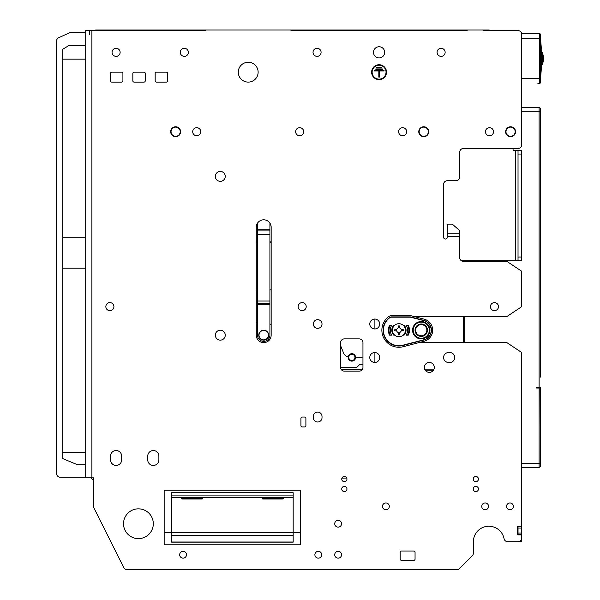 <?xml version="1.0" encoding="UTF-8"?>
<svg xmlns="http://www.w3.org/2000/svg" width="600" height="600" viewBox="0 0 600 600"><rect width="100%" height="100%" fill="white"/><g stroke="black" fill="none" stroke-linecap="round" stroke-linejoin="round"><path stroke-width="0.9" d="M521.745 87.067L521.745 107.535L539.107 107.535A1.237 1.237 0 0 1 540.352 108.773L540.352 377.1M464.678 342.615L464.678 316.56L464.678 342.615M464.678 261.36L464.678 260.737L464.678 261.36M539.107 387.27L536.632 387.27L536.632 388.028L539.107 388.028L539.865 387.27L539.107 387.27L539.107 111.255L521.745 111.255M540.352 341.123L540.352 338.767M540.06 387.27L540.352 466.043L540.352 463.56L539.107 463.56L539.107 388.028M540.352 108.773L540.352 111.255L540.352 108.773A1.237 1.237 0 0 0 539.107 107.535L539.107 111.255L540.352 111.255L540.352 108.773M540.352 387.27L540.352 466.043A1.237 1.237 0 0 1 539.107 467.287A1.237 1.237 0 0 0 540.352 466.043L540.352 466.043A1.237 1.237 0 0 1 539.107 467.287L521.745 467.287L521.745 525.592A0.622 0.622 0 0 1 521.123 526.207L518.025 526.207A0.622 0.622 0 0 0 517.403 526.83L517.403 534.27A0.622 0.622 0 0 0 518.025 534.893L521.123 534.893A0.622 0.622 0 0 1 521.745 535.515L521.745 540.472L520.793 540.472M271.155 289.89L269.918 289.89M257.513 289.89L256.275 289.89M374.123 319.08L374.123 328.928M374.123 352.575L374.123 362.423M341.4 369.69L362.37 369.428M340.627 367.425L340.627 342.615A3.72 3.72 0 0 1 344.347 338.888L359.235 338.888A3.72 3.72 0 0 1 362.955 342.615L362.955 367.425A3.72 3.72 0 0 1 359.235 371.145L344.347 371.145A3.72 3.72 0 0 1 340.627 367.425L356.243 367.425A1.237 1.237 0 0 0 357.12 367.058L359.49 364.688A1.237 1.237 0 0 1 360.368 364.32L362.955 364.32M374.745 352.538A4.965 4.965 0 0 1 379.702 357.495A4.965 4.965 0 0 1 374.745 362.46A4.965 4.965 0 0 1 369.78 357.495A4.965 4.965 0 0 1 374.745 352.538M220.298 171.42A4.965 4.965 0 0 1 225.255 176.385A4.965 4.965 0 0 1 220.298 181.343A4.965 4.965 0 0 1 215.333 176.385A4.965 4.965 0 0 1 220.298 171.42M494.452 302.603A4.035 4.035 0 0 1 498.487 306.638A4.035 4.035 0 0 1 494.452 310.665A4.035 4.035 0 0 1 490.418 306.638A4.035 4.035 0 0 1 494.452 302.603M302.168 302.603A4.035 4.035 0 0 1 306.202 306.638A4.035 4.035 0 0 1 302.168 310.665A4.035 4.035 0 0 1 298.14 306.638A4.035 4.035 0 0 1 302.168 302.603M489.487 127.688A4.035 4.035 0 0 1 493.522 131.722A4.035 4.035 0 0 1 489.487 135.757A4.035 4.035 0 0 1 485.46 131.722A4.035 4.035 0 0 1 489.487 127.688M299.692 127.688A4.035 4.035 0 0 1 303.72 131.722A4.035 4.035 0 0 1 299.692 135.757A4.035 4.035 0 0 1 295.657 131.722A4.035 4.035 0 0 1 299.692 127.688M196.725 127.688A4.035 4.035 0 0 1 200.76 131.722A4.035 4.035 0 0 1 196.725 135.757A4.035 4.035 0 0 1 192.697 131.722A4.035 4.035 0 0 1 196.725 127.688M402.653 127.688A4.035 4.035 0 0 1 406.688 131.722A4.035 4.035 0 0 1 402.653 135.757A4.035 4.035 0 0 1 398.625 131.722A4.035 4.035 0 0 1 402.653 127.688M109.89 302.603A4.035 4.035 0 0 1 113.925 306.638A4.035 4.035 0 0 1 109.89 310.665A4.035 4.035 0 0 1 105.855 306.638A4.035 4.035 0 0 1 109.89 302.603M138.42 538.612A14.888 14.888 0 0 0 153.308 523.725A14.888 14.888 0 0 0 138.42 508.845A14.888 14.888 0 0 0 123.532 523.725A14.888 14.888 0 0 0 138.42 538.612M338.145 520.32A3.412 3.412 0 0 1 341.558 523.725A3.412 3.412 0 0 1 338.145 527.138A3.412 3.412 0 0 1 334.733 523.725A3.412 3.412 0 0 1 338.145 520.32M317.678 412.08A4.343 4.343 0 0 0 313.335 416.423L313.335 417.66A4.343 4.343 0 0 0 317.678 422.002A4.343 4.343 0 0 0 322.02 417.66L322.02 416.423A4.343 4.343 0 0 0 317.678 412.08M344.347 486.39A2.603 2.603 0 0 1 346.957 488.993A2.603 2.603 0 0 1 344.347 491.603A2.603 2.603 0 0 1 341.745 488.993A2.603 2.603 0 0 1 344.347 486.39M475.845 486.39A2.603 2.603 0 0 1 478.447 488.993A2.603 2.603 0 0 1 475.845 491.603A2.603 2.603 0 0 1 473.243 488.993A2.603 2.603 0 0 1 475.845 486.39M344.347 476.467A2.603 2.603 0 0 1 346.957 479.07A2.603 2.603 0 0 1 344.347 481.673A2.603 2.603 0 0 1 341.745 479.07A2.603 2.603 0 0 1 344.347 476.467M475.845 476.467A2.603 2.603 0 0 1 478.447 479.07A2.603 2.603 0 0 1 475.845 481.673A2.603 2.603 0 0 1 473.243 479.07A2.603 2.603 0 0 1 475.845 476.467M429.322 362.46A4.965 4.965 0 0 1 434.287 367.425A4.965 4.965 0 0 1 429.322 372.382A4.965 4.965 0 0 1 424.365 367.425A4.965 4.965 0 0 1 429.322 362.46M374.745 319.043A4.965 4.965 0 0 1 379.702 324.007A4.965 4.965 0 0 1 374.745 328.965A4.965 4.965 0 0 1 369.78 324.007A4.965 4.965 0 0 1 374.745 319.043M317.678 319.665A4.343 4.343 0 0 1 322.02 324.007A4.343 4.343 0 0 1 317.678 328.343A4.343 4.343 0 0 1 313.335 324.007A4.343 4.343 0 0 1 317.678 319.665M256.275 227.243A7.44 7.44 0 0 1 263.715 219.803A7.44 7.44 0 0 1 271.155 227.243L271.155 335.168A7.44 7.44 0 0 1 263.715 342.615A7.44 7.44 0 0 1 256.275 335.168L256.275 227.243M248.205 62.25A9.922 9.922 0 0 1 258.135 72.18A9.922 9.922 0 0 1 248.205 82.102A9.922 9.922 0 0 1 238.282 72.18A9.922 9.922 0 0 1 248.205 62.25M518.025 30.622L483.285 30.622L483.285 30L488.25 30A6.202 6.202 0 0 1 490.95 30.622L518.025 30.622A3.72 3.72 0 0 1 521.745 34.343L521.745 144.75A3.72 3.72 0 0 1 518.025 148.47L463.44 148.47A3.72 3.72 0 0 0 459.72 152.19L459.72 177A3.72 3.72 0 0 1 455.993 180.72L447.315 180.72A3.72 3.72 0 0 0 443.588 184.447L443.588 237.165A1.86 1.86 0 0 0 445.455 239.025A1.86 1.86 0 0 0 447.315 237.165L447.315 224.145L452.272 224.145L459.72 230.587L459.72 233.25L447.315 233.25M127.073 569.625L456.938 569.625L127.073 569.625A3.72 3.72 0 0 1 123.75 567.57L93.765 507.6L93.765 479.07A1.86 1.86 0 0 0 91.905 477.21L85.703 477.21L85.703 30.622L205.41 30.622L205.41 30L292.245 30L292.245 30.622M472.275 555.832L459.57 568.537L472.275 555.832A3.72 3.72 0 0 0 473.362 553.2L473.362 541.717A15.51 15.51 0 0 1 504.082 538.717A15.51 15.51 0 0 0 473.362 541.717M507.735 541.717L518.025 541.717L507.735 541.717A3.72 3.72 0 0 1 504.082 538.717M291.007 30L291.007 30.622L467.16 30.622L467.16 30L483.285 30M456.938 569.625A3.72 3.72 0 0 0 459.57 568.537M518.025 541.717L521.745 541.717L518.025 541.717A3.72 3.72 0 0 0 521.745 537.998M521.745 535.515L521.745 534.27L518.025 534.27L521.745 534.27L521.745 533.033L518.025 533.033L518.025 534.893A0.622 0.622 0 0 1 517.403 534.27M517.403 526.83A0.622 0.622 0 0 1 518.025 526.207L518.025 528.067L521.745 528.067L521.745 352.538L506.857 342.615L418.928 342.615M414.18 316.56L506.857 316.56L521.745 306.638L521.745 271.282L506.857 261.36L463.44 261.36A3.72 3.72 0 0 1 459.72 257.632L459.72 233.25M220.298 330.21A4.965 4.965 0 0 1 225.255 335.168A4.965 4.965 0 0 1 220.298 340.132A4.965 4.965 0 0 1 215.333 335.168A4.965 4.965 0 0 1 220.298 330.21M449.79 362.46A4.965 4.965 0 0 0 454.755 357.495A4.965 4.965 0 0 0 449.79 352.538L448.553 352.538A4.965 4.965 0 0 0 443.588 357.495A4.965 4.965 0 0 0 448.553 362.46L449.79 362.46M441.112 48.3A4.035 4.035 0 0 1 445.14 52.328A4.035 4.035 0 0 1 441.112 56.363A4.035 4.035 0 0 1 437.077 52.328A4.035 4.035 0 0 1 441.112 48.3M184.32 48.3A4.035 4.035 0 0 1 188.355 52.328A4.035 4.035 0 0 1 184.32 56.363A4.035 4.035 0 0 1 180.292 52.328A4.035 4.035 0 0 1 184.32 48.3M116.093 48.3A4.035 4.035 0 0 1 120.127 52.328A4.035 4.035 0 0 1 116.093 56.363A4.035 4.035 0 0 1 112.058 52.328A4.035 4.035 0 0 1 116.093 48.3M317.055 48.3A4.035 4.035 0 0 1 321.09 52.328A4.035 4.035 0 0 1 317.055 56.363A4.035 4.035 0 0 1 313.028 52.328A4.035 4.035 0 0 1 317.055 48.3M147.727 456.12A5.58 5.58 0 0 1 153.308 450.54A5.58 5.58 0 0 1 158.887 456.12L158.887 459.84A5.58 5.58 0 0 1 153.308 465.428A5.58 5.58 0 0 1 147.727 459.84L147.727 456.12M110.512 456.12A5.58 5.58 0 0 1 116.093 450.54A5.58 5.58 0 0 1 121.672 456.12L121.672 459.84A5.58 5.58 0 0 1 116.093 465.428A5.58 5.58 0 0 1 110.512 459.84L110.512 456.12M379.08 64.733A7.44 7.44 0 0 0 371.64 72.18A7.44 7.44 0 0 0 379.08 79.62A7.44 7.44 0 0 0 386.528 72.18A7.44 7.44 0 0 0 379.08 64.733M385.905 509.775A3.412 3.412 0 0 1 382.493 506.362A3.412 3.412 0 0 1 385.905 502.95A3.412 3.412 0 0 1 389.317 506.362A3.412 3.412 0 0 1 385.905 509.775M485.145 509.775A3.412 3.412 0 0 1 481.74 506.362A3.412 3.412 0 0 1 485.145 502.95A3.412 3.412 0 0 1 488.558 506.362A3.412 3.412 0 0 1 485.145 509.775M509.955 509.775A3.412 3.412 0 0 1 506.55 506.362A3.412 3.412 0 0 1 509.955 502.95A3.412 3.412 0 0 1 513.368 506.362A3.412 3.412 0 0 1 509.955 509.775M379.08 57.915A5.58 5.58 0 0 1 373.5 52.328A5.58 5.58 0 0 1 379.08 46.748A5.58 5.58 0 0 1 384.668 52.328A5.58 5.58 0 0 1 379.08 57.915M318.3 551.332A3.412 3.412 0 0 1 321.712 554.745A3.412 3.412 0 0 1 318.3 558.15A3.412 3.412 0 0 1 314.888 554.745A3.412 3.412 0 0 1 318.3 551.332M183.083 551.332A3.412 3.412 0 0 1 186.495 554.745A3.412 3.412 0 0 1 183.083 558.15A3.412 3.412 0 0 1 179.67 554.745A3.412 3.412 0 0 1 183.083 551.332M166.335 72.18L156.413 72.18A1.237 1.237 0 0 0 155.167 73.418L155.167 80.865A1.237 1.237 0 0 0 156.413 82.102L166.335 82.102A1.237 1.237 0 0 0 167.572 80.865L167.572 73.418A1.237 1.237 0 0 0 166.335 72.18M121.672 72.18L111.75 72.18A1.237 1.237 0 0 0 110.512 73.418L110.512 80.865A1.237 1.237 0 0 0 111.75 82.102L121.672 82.102A1.237 1.237 0 0 0 122.917 80.865L122.917 73.418A1.237 1.237 0 0 0 121.672 72.18M305.895 425.73L305.895 418.283A1.237 1.237 0 0 0 304.65 417.045L302.168 417.045A1.237 1.237 0 0 0 300.93 418.283L300.93 425.73A1.237 1.237 0 0 0 302.168 426.967L304.65 426.967A1.237 1.237 0 0 0 305.895 425.73M144.007 72.18L134.078 72.18A1.237 1.237 0 0 0 132.84 73.418L132.84 80.865A1.237 1.237 0 0 0 134.078 82.102L144.007 82.102A1.237 1.237 0 0 0 145.245 80.865L145.245 73.418A1.237 1.237 0 0 0 144.007 72.18M338.145 558.15A3.412 3.412 0 0 1 334.733 554.745A3.412 3.412 0 0 1 338.145 551.332A3.412 3.412 0 0 1 341.558 554.745A3.412 3.412 0 0 1 338.145 558.15M413.82 560.325L401.415 560.325A1.237 1.237 0 0 1 400.17 559.08L400.17 552.263A1.237 1.237 0 0 1 401.415 551.018L413.82 551.018A1.237 1.237 0 0 1 415.058 552.263L415.058 559.08A1.237 1.237 0 0 1 413.82 560.325A1.237 1.237 0 0 0 415.058 559.08M180.225 129.825A4.965 4.965 0 0 1 177.532 136.312A4.965 4.965 0 0 1 171.053 133.62A4.965 4.965 0 0 1 173.745 127.14A4.965 4.965 0 0 1 180.225 129.825M171.398 133.477A4.59 4.59 0 0 0 177.39 135.968A4.59 4.59 0 0 0 179.88 129.968A4.59 4.59 0 0 0 173.887 127.477A4.59 4.59 0 0 0 171.398 133.477M515.168 129.825A4.965 4.965 0 0 1 512.475 136.312A4.965 4.965 0 0 1 505.995 133.62A4.965 4.965 0 0 1 508.688 127.14A4.965 4.965 0 0 1 515.168 129.825M506.34 133.477A4.59 4.59 0 0 0 512.332 135.968A4.59 4.59 0 0 0 514.822 129.968A4.59 4.59 0 0 0 508.822 127.477A4.59 4.59 0 0 0 506.34 133.477M428.325 129.825A4.965 4.965 0 0 1 425.64 136.312A4.965 4.965 0 0 1 419.153 133.62A4.965 4.965 0 0 1 421.845 127.14A4.965 4.965 0 0 1 428.325 129.825M419.498 133.477A4.59 4.59 0 0 0 425.498 135.968A4.59 4.59 0 0 0 427.987 129.968A4.59 4.59 0 0 0 421.987 127.477A4.59 4.59 0 0 0 419.498 133.477M521.745 541.717L521.745 540.472M521.745 533.033L521.745 528.067M89.422 34.343L89.422 30.622M379.08 79.125A6.945 6.945 0 0 1 372.135 72.18A6.945 6.945 0 0 1 379.08 65.227A6.945 6.945 0 0 1 386.033 72.18A6.945 6.945 0 0 1 379.08 79.125M382.312 69.45L382.312 68.955L375.855 68.955L375.855 69.45L382.312 69.45M381.442 67.957L381.442 67.463L376.725 67.463L376.725 67.957L381.442 67.957M384.045 70.935L384.045 70.44L374.123 70.44L374.123 70.935L378.832 70.935L378.832 77.137L379.335 77.137L379.335 70.935L384.045 70.935M300.623 532.41L300.623 544.815L164.16 544.815L164.16 490.237L300.623 490.237L300.623 532.41L293.175 532.41L293.175 542.145L171.608 542.145L171.608 532.41L164.16 532.41M171.608 532.41L171.608 492.728L293.175 492.728L293.175 532.41L171.608 532.41L293.175 532.41M262.785 497.685L262.785 499.02L262.163 498.847L262.305 497.707L263.407 497.73L263.407 498.525L282.015 498.51L263.407 498.525M201.375 498.525L182.767 498.51L201.375 498.525L201.375 497.73L202.478 497.707L202.62 498.847L201.998 499.02L201.998 497.685M182.767 498.51L181.53 498.127L181.53 498.847L182.153 499.02L201.998 499.02M262.785 499.02L282.63 499.02L282.63 498.03M282.015 498.51L283.252 498.127L283.252 498.847L282.63 499.02M171.608 542.025L293.175 542.025M171.608 492.757L293.175 492.757M262.163 498.847L262.163 497.73M257.513 223.132L257.513 335.168A6.202 6.202 0 0 0 263.715 341.37A6.202 6.202 0 0 0 269.918 335.168L269.918 223.132M269.918 323.895L271.155 324.465M256.275 322.763L257.513 322.763M362.955 357.96L355.582 357.045A3.72 3.72 0 0 1 351.93 361.125A3.72 3.72 0 0 1 348.157 357.457A3.72 3.72 0 0 1 351.817 353.678A3.72 3.72 0 0 1 355.597 357.345A3.72 3.72 0 0 1 351.93 361.125A3.72 3.72 0 0 1 348.157 357.457M348.21 356.782A6.202 6.202 0 0 1 343.553 352.987L340.627 345.697M348.772 357.45A3.105 3.105 0 0 0 351.923 360.502A3.105 3.105 0 0 0 354.975 357.353A3.105 3.105 0 0 0 351.832 354.3A3.105 3.105 0 0 0 348.772 357.45M265.68 339.728A4.965 4.965 0 0 1 259.155 337.132A4.965 4.965 0 0 1 261.75 330.615A4.965 4.965 0 0 1 268.275 333.202A4.965 4.965 0 0 1 265.68 339.728M261.847 330.84A4.718 4.718 0 0 0 259.388 337.035A4.718 4.718 0 0 0 265.582 339.495A4.718 4.718 0 0 0 268.043 333.3A4.718 4.718 0 0 0 261.847 330.84M518.025 533.033L518.025 528.067M401.415 560.325A1.237 1.237 0 0 1 400.17 559.08M400.17 552.263A1.237 1.237 0 0 1 401.415 551.018M413.82 551.018A1.237 1.237 0 0 1 415.058 552.263M521.745 526.83L518.025 526.83L521.745 526.83M91.005 477.21A8.685 8.685 0 0 0 93.765 480.525M58.733 37.695L70.192 32.483L58.733 37.695A3.72 3.72 0 0 0 56.55 41.078L56.55 473.49A3.72 3.72 0 0 0 60.27 477.21L70.192 477.21M56.55 281.827L56.55 274.882M56.55 271.403L56.55 268.178M56.55 237.165L56.55 233.94M56.55 230.468L56.55 223.522M85.703 477.21L60.27 477.21L85.703 477.21M56.55 283.065L56.55 473.49L56.55 283.065M85.703 464.805L77.633 464.805L62.752 458.603L62.752 452.4L85.703 452.4M70.192 32.483L85.703 32.483M85.703 45.51L68.955 45.51L62.752 49.23L62.752 59.153L85.703 59.153M56.55 222.278L56.55 41.078M62.752 452.4L62.752 59.153M62.752 237.165L85.703 237.165M85.703 268.178L62.752 268.178M484.53 30L484.53 30.622M465.923 30.622L465.923 30L467.16 30M93.54 30.622A6.202 6.202 0 0 1 96.248 30L204.173 30L204.173 30.622L204.173 30L205.41 30M102.45 30L102.45 30.622M197.97 30L197.97 30.622M292.245 30L459.72 30L459.72 30.622M298.447 30L298.447 30.622M459.72 30L465.923 30M521.692 33.72L521.745 38.685L539.73 38.685L539.73 33.72A0.622 0.622 0 0 1 540.352 34.343L540.352 82.725A0.622 0.622 0 0 1 539.73 83.34L537.87 83.34M539.73 83.34A0.622 0.622 0 0 0 540.352 82.725A0.622 0.622 0 0 1 539.73 83.34A0.622 0.622 0 0 0 540.352 82.725A0.622 0.622 0 0 1 539.73 83.34L539.73 38.685L540.352 38.685M541.17 68.955L541.447 59.04L541.17 68.955L540.352 70.725L540.352 80.242L540.352 36.825L540.352 46.83L541.725 49.117L541.447 59.04L541.725 49.117M540.352 34.343A0.622 0.622 0 0 0 539.73 33.72A0.622 0.622 0 0 1 540.352 34.343M540.352 78.637A1.237 1.237 0 0 0 540.48 78.21A174.645 174.645 0 0 0 541.485 64.733M540.352 38.43A1.237 1.237 0 0 1 540.48 38.858A174.645 174.645 0 0 1 541.252 47.588M521.745 33.72L539.73 33.72M542.213 52.328L542.213 56.595A15.015 15.015 0 0 1 542.213 60.472L542.213 64.733A16.125 16.125 0 0 0 542.213 52.328L541.635 52.328M541.515 56.595L542.213 56.595M541.403 60.472L542.213 60.472M540.352 145.988L540.352 144.007M521.745 257.017L521.745 260.737L518.025 260.737L518.025 257.017L521.745 257.017L521.745 154.05L518.025 154.05L518.025 150.33L521.745 150.33L521.745 154.05M461.385 260.737L521.745 260.737M521.745 150.33L513.06 150.33L513.06 148.47M518.025 154.05L518.025 257.017M394.71 335.168A6.51 6.51 0 0 0 403.147 335.168L404.055 335.168A7.133 7.133 0 0 0 404.055 325.245L403.147 325.245A6.51 6.51 0 0 0 394.71 325.245A6.51 6.51 0 0 0 394.71 335.168L393.81 335.168A7.133 7.133 0 0 1 393.81 325.245L394.71 325.245M398.933 345.712A15.51 15.51 0 0 1 389.415 317.962A3.72 3.72 0 0 1 391.695 317.183L410.04 317.183A3.72 3.72 0 0 1 410.97 317.303L423.743 320.595A9.922 9.922 0 0 1 423.743 339.817L402.81 345.218A15.51 15.51 0 0 1 398.933 345.712M421.26 321.525A8.685 8.685 0 0 1 429.945 330.202A8.685 8.685 0 0 1 421.26 338.888A8.685 8.685 0 0 1 412.575 330.21A8.685 8.685 0 0 1 421.26 321.525M421.26 324A6.202 6.202 0 0 1 427.463 330.202A6.202 6.202 0 0 1 421.26 336.413A6.202 6.202 0 0 1 415.058 330.21A6.202 6.202 0 0 1 421.26 324M421.26 338.272A8.062 8.062 0 0 0 429.322 330.202A8.062 8.062 0 0 0 421.26 322.14A8.062 8.062 0 0 0 413.197 330.21A8.062 8.062 0 0 0 421.26 338.272M421.26 335.79A5.58 5.58 0 0 0 426.84 330.202A5.58 5.58 0 0 0 421.26 324.623A5.58 5.58 0 0 0 415.68 330.21A5.58 5.58 0 0 0 421.26 335.79M383.115 330.21A15.817 15.817 0 0 1 389.295 317.67A3.72 3.72 0 0 1 391.56 316.897L410.077 316.897A3.72 3.72 0 0 1 411.015 317.017L423.832 320.362A10.17 10.17 0 0 1 423.832 340.05L402.93 345.51A15.817 15.817 0 0 1 383.115 330.21M381.877 330.21A17.055 17.055 0 0 0 403.245 346.71L424.147 341.25A11.415 11.415 0 0 0 424.147 319.163L411.33 315.817A4.965 4.965 0 0 0 410.077 315.653L391.56 315.653A4.965 4.965 0 0 0 388.537 316.68A17.055 17.055 0 0 0 381.877 330.21M396.645 330.788A2.362 2.362 0 0 1 396.615 329.737L394.643 329.782L394.65 330.315L394.665 330.84L396.645 330.788A2.362 2.362 0 0 0 398.46 332.52L398.513 334.5L399.562 334.47L399.518 332.498A2.362 2.362 0 0 0 401.25 330.675L403.222 330.63L403.2 329.572L401.22 329.625A2.362 2.362 0 0 1 401.25 330.675M398.347 327.915A2.362 2.362 0 0 1 399.405 327.892L399.353 325.913L398.303 325.942L398.347 327.915A2.362 2.362 0 0 0 396.615 329.737M399.518 332.498A2.362 2.362 0 0 1 398.46 332.52M401.22 329.625A2.362 2.362 0 0 0 399.405 327.892M408.232 335.168L407.528 335.168A9.922 9.922 0 0 0 407.528 325.245L408.232 325.245A10.545 10.545 0 0 1 408.232 335.168L406.058 335.168A8.685 8.685 0 0 0 406.058 325.245L408.232 325.245M403.147 335.168A6.51 6.51 0 0 0 403.147 325.245M389.625 335.168L390.338 335.168L389.625 335.168A10.545 10.545 0 0 1 389.625 325.245L390.338 325.245L389.625 325.245M391.808 325.245A8.685 8.685 0 0 0 391.808 335.168L390.338 335.168A9.922 9.922 0 0 1 390.338 325.245L391.808 325.245M521.745 463.56L539.107 463.56L539.107 467.287M463.44 261.36L463.44 260.737M424.665 369.135L433.98 369.135M463.44 342.615L463.44 316.56M433.403 370.245L425.243 370.245M271.155 242.392L269.918 242.377M257.513 242.272L256.275 242.265M341.933 478.103L346.748 478.058M91.905 30.622L91.905 477.21M459.72 236.347L447.315 236.347M293.175 497.707L263.265 497.707M201.517 497.707L171.608 497.707M262.305 497.707L202.478 497.707M293.175 535.38L171.608 535.38M171.608 495.082L293.175 495.082M182.153 498.03L182.153 499.02M257.513 229.725L269.918 229.725M257.513 301.043L269.918 301.043M257.513 234.532L269.918 234.532M257.513 230.925L269.918 230.925M257.513 304.32L269.918 304.32M269.918 303.502L257.513 303.502M99.345 30.622L99.345 30M540.352 78.383L521.745 78.383M515.543 260.737L515.543 150.33M540.352 143.01L540.352 140.468M256.275 241.028L257.513 241.035M269.918 241.14L271.155 241.147M541.283 64.733L542.213 64.733"/></g></svg>
